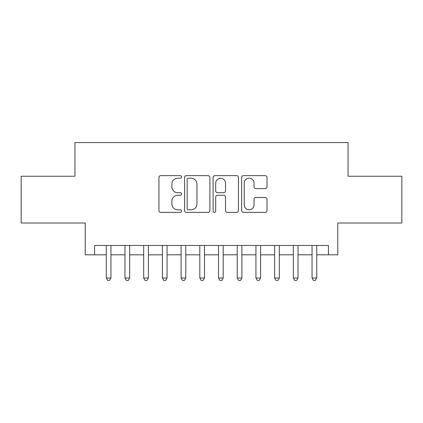 <?xml version="1.0" encoding="UTF-8"?>
<svg xmlns="http://www.w3.org/2000/svg" width="423" height="423" viewBox="0 0 423 423"><rect width="100%" height="100%" fill="white"/><g stroke="black" fill="none" stroke-linecap="round" stroke-linejoin="round"><path stroke-width="0.63" d="M181.567 176.93A1.285 1.285 0 0 0 180.283 175.645L160.772 175.645A1.835 1.835 0 0 0 158.937 177.48L158.937 210.532A1.835 1.835 0 0 0 160.772 212.372L180.283 212.372A1.285 1.285 0 0 0 181.567 211.088A1.285 1.285 0 0 0 180.283 209.803L177.76 209.803A5.874 5.874 0 0 1 171.881 203.923L171.881 201.168A5.874 5.874 0 0 1 177.76 195.294L180.283 195.294A1.285 1.285 0 0 0 181.567 194.009A1.285 1.285 0 0 0 180.283 192.724L177.76 192.724A5.874 5.874 0 0 1 171.881 186.844L171.881 184.095A5.874 5.874 0 0 1 177.76 178.215L180.283 178.215A1.285 1.285 0 0 0 181.567 176.93M265.163 188.589A1.835 1.835 0 0 0 267.003 186.755L267.003 177.48A1.835 1.835 0 0 0 265.163 175.645L243.495 175.645A1.835 1.835 0 0 0 241.66 177.48L241.66 210.532A1.835 1.835 0 0 0 243.495 212.372L265.163 212.372A1.835 1.835 0 0 0 267.003 210.532L267.003 199.333A1.835 1.835 0 0 0 265.163 197.499L255.894 197.499A1.835 1.835 0 0 0 254.054 199.333L254.054 204.891A4.912 4.912 0 0 1 249.142 209.803A4.912 4.912 0 0 1 244.23 204.891L244.23 183.127A4.912 4.912 0 0 1 249.142 178.215A4.912 4.912 0 0 1 254.054 183.127L254.054 186.755A1.835 1.835 0 0 0 255.894 188.589L265.163 188.589M94.578 254.81L94.578 245.456L328.422 245.456L328.422 254.81L337.776 254.81L337.776 223.006L401.85 223.006L401.85 176.238L348.066 176.238L348.066 142.562L74.934 142.562L74.934 176.238L21.15 176.238L21.15 223.006L85.224 223.006L85.224 254.81L106.268 254.81M209.893 177.48A1.835 1.835 0 0 0 208.058 175.645L186.39 175.645A1.835 1.835 0 0 0 184.555 177.48L184.555 210.532A1.835 1.835 0 0 0 186.39 212.372L208.058 212.372A1.835 1.835 0 0 0 209.893 210.532L209.893 177.48M214.942 175.645L236.61 175.645A1.835 1.835 0 0 1 238.445 177.48L238.445 210.532A1.835 1.835 0 0 1 236.61 212.372L227.336 212.372A1.835 1.835 0 0 1 225.501 210.532L225.501 197.129A1.835 1.835 0 0 0 223.667 195.294L217.512 195.294A1.835 1.835 0 0 0 215.677 197.129L215.677 211.088A1.285 1.285 0 0 1 214.392 212.372A1.285 1.285 0 0 1 213.107 211.088L213.107 177.48A1.835 1.835 0 0 1 214.942 175.645M110.948 254.81L124.975 254.81M129.655 254.81L143.683 254.81M148.362 254.81L162.395 254.81M167.069 254.81L181.102 254.81M185.776 254.81L199.809 254.81M204.483 254.81L218.517 254.81M223.191 254.81L237.224 254.81M241.898 254.81L255.931 254.81M260.605 254.81L274.638 254.81M279.317 254.81L293.345 254.81M298.025 254.81L312.052 254.81M316.732 254.81L328.422 254.81M188.409 178.215A1.285 1.285 0 0 0 187.125 179.5L187.125 208.513A1.285 1.285 0 0 0 188.409 209.803L191.069 209.803A5.874 5.874 0 0 0 196.949 203.923L196.949 184.095A5.874 5.874 0 0 0 191.069 178.215L188.409 178.215M225.501 183.222A4.912 4.912 0 0 0 220.589 178.31A4.912 4.912 0 0 0 215.677 183.222L215.677 190.889A1.835 1.835 0 0 0 217.512 192.724L223.667 192.724A1.835 1.835 0 0 0 225.501 190.889L225.501 183.222M110.948 245.456L110.948 278.006L106.268 278.006L106.268 245.456M110.948 278.006L109.541 280.438L107.675 280.438L106.268 278.006M129.655 245.456L129.655 278.006L124.975 278.006L124.975 245.456M129.655 278.006L128.254 280.438L126.382 280.438L124.975 278.006M148.362 245.456L148.362 278.006L143.683 278.006L143.683 245.456M148.362 278.006L146.961 280.438L145.089 280.438L143.683 278.006M167.069 245.456L167.069 278.006L162.395 278.006L162.395 245.456M167.069 278.006L165.668 280.438L163.796 280.438L162.395 278.006M185.776 245.456L185.776 278.006L181.102 278.006L181.102 245.456M185.776 278.006L184.375 280.438L182.503 280.438L181.102 278.006M204.483 245.456L204.483 278.006L199.809 278.006L199.809 245.456M204.483 278.006L203.082 280.438L201.211 280.438L199.809 278.006M223.191 245.456L223.191 278.006L218.517 278.006L218.517 245.456M223.191 278.006L221.789 280.438L219.918 280.438L218.517 278.006M241.898 245.456L241.898 278.006L237.224 278.006L237.224 245.456M241.898 278.006L240.497 280.438L238.625 280.438L237.224 278.006M260.605 245.456L260.605 278.006L255.931 278.006L255.931 245.456M260.605 278.006L259.204 280.438L257.332 280.438L255.931 278.006M279.317 245.456L279.317 278.006L274.638 278.006L274.638 245.456M279.317 278.006L277.911 280.438L276.039 280.438L274.638 278.006M298.025 245.456L298.025 278.006L293.345 278.006L293.345 245.456M298.025 278.006L296.618 280.438L294.746 280.438L293.345 278.006M316.732 245.456L316.732 278.006L312.052 278.006L312.052 245.456M316.732 278.006L315.325 280.438L313.459 280.438L312.052 278.006"/></g></svg>
